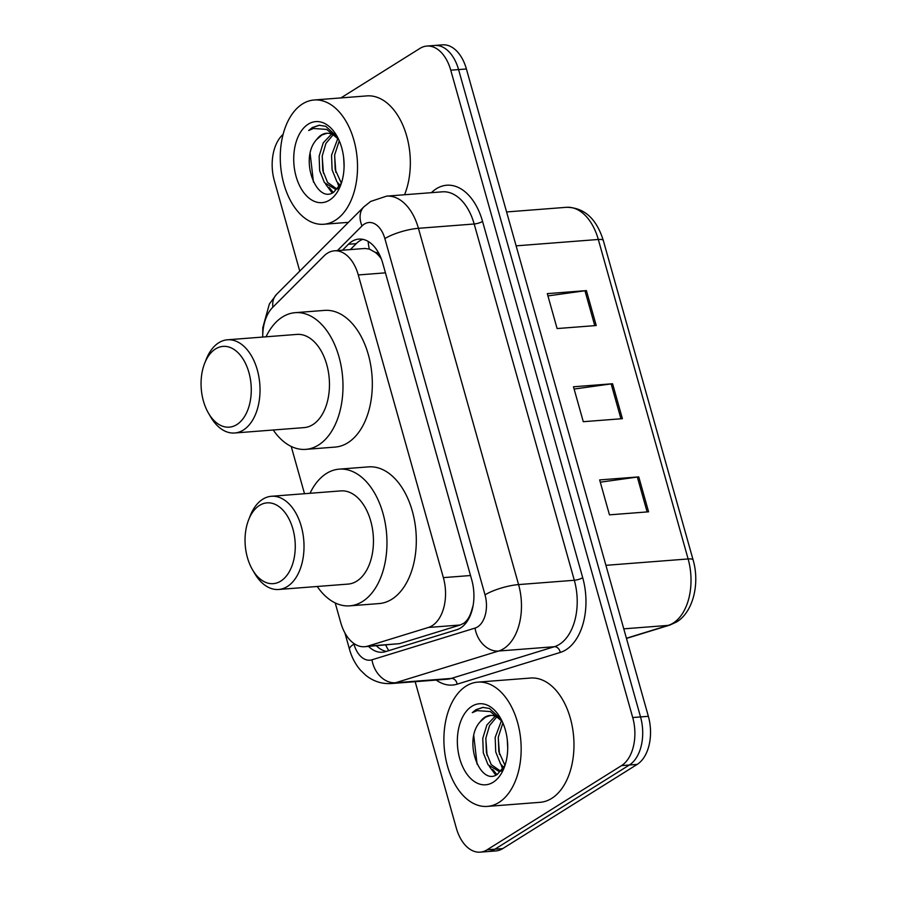 <?xml version="1.0" encoding="UTF-8"?>
<svg xmlns="http://www.w3.org/2000/svg" width="897" height="897" viewBox="0 0 897 897"><rect width="100%" height="100%" fill="white"/><g stroke="black" fill="none" stroke-linecap="round" stroke-linejoin="round"><path stroke-width="1.35" d="M335.209 602.93L340.737 622.585A37.394 23.075 -94.4 0 0 364.631 646.715L399.546 643.654L460.172 625.007L463.783 623.258C467.113 620.836 469.613 616.957 471.284 611.642L473.168 605.296M364.631 646.715A37.394 23.075 -94.4 0 0 367.759 646.12L428.385 627.463A37.394 23.075 -94.4 0 0 432.186 625.714A37.394 23.075 -94.4 0 0 443.365 577.623L358.284 274.953A37.394 23.075 -94.4 0 0 334.402 250.824A37.394 23.075 -94.4 0 0 323.974 255.993L272.576 307.492A37.394 23.075 -94.4 0 0 262.709 337.059M379.476 254.613A12.468 7.692 -94.4 0 0 375.238 252.36L369.385 249.097L364.944 248.458L334.402 250.824M375.238 252.36A37.394 23.075 85.6 0 1 381.303 258.863M291.222 446.448L304.509 493.709M368.566 646.412A37.394 23.075 -94.4 0 0 382.402 652.242A37.394 23.075 -94.4 0 0 385.531 651.648L456.764 629.728A37.394 23.075 -94.4 0 0 460.565 627.978A37.394 23.075 -94.4 0 0 471.744 579.888L382.739 263.213A37.394 23.075 -94.4 0 0 358.845 239.095A37.394 23.075 -94.4 0 0 348.417 244.253L342.486 250.196M340.894 97.919L419.931 48.416A37.394 23.075 85.6 0 1 426.86 46.061A37.394 23.075 85.6 0 1 450.754 70.19L632.71 717.533A37.394 23.075 85.6 0 1 621.531 765.612L487.116 849.795A37.394 23.075 85.6 0 1 480.187 852.15A37.394 23.075 85.6 0 1 456.293 828.021L415.165 681.698M299.755 271.118L274.336 180.678A37.394 23.075 85.6 0 1 283.082 134.415M426.86 46.061L442.513 44.85A37.394 23.075 85.6 0 1 466.406 68.979L648.363 716.322A37.394 23.075 85.6 0 1 637.173 764.401L502.757 848.584L494.931 849.19A37.394 23.075 85.6 0 1 488.002 851.545A37.394 23.075 85.6 0 0 494.931 849.19L629.358 765.006L494.931 849.19L487.116 849.795M648.363 716.322L640.536 716.927A37.394 23.075 85.6 0 1 629.358 765.006A37.394 23.075 85.6 0 0 640.536 716.927L458.58 69.585L640.536 716.927L632.71 717.533M434.686 45.455A37.394 23.075 85.6 0 1 458.58 69.585A37.394 23.075 85.6 0 0 434.686 45.455M350.312 249.59L356.244 243.648A37.394 23.075 85.6 0 1 362.803 239.331M386.315 651.401A37.394 23.075 85.6 0 1 376.392 645.806M547.932 295.909L584.967 290.763A9.968 2.411 -15.7 0 1 586.403 290.606L547.293 293.633L557.104 328.56L596.225 325.533L586.403 290.606M600.295 482.194L637.33 477.047A9.968 2.411 -15.7 0 1 638.765 476.89L599.656 479.917L609.467 514.844L648.587 511.817L638.765 476.89M574.114 389.051L611.149 383.905A9.968 2.411 -15.7 0 1 612.584 383.748L573.475 386.775L583.285 421.702L622.406 418.675L612.584 383.748M502.757 848.584A37.394 23.075 85.6 0 1 495.828 850.939L480.187 852.15M466.171 686.048A62.319 38.459 85.6 0 1 477.72 682.135A62.319 38.459 85.6 0 1 519.655 731.672A62.319 38.459 85.6 0 1 498.9 802.479A62.319 38.459 85.6 0 1 487.34 806.403A62.319 38.459 85.6 0 1 445.405 756.866A62.319 38.459 85.6 0 1 466.171 686.048M477.72 682.135L530.531 678.042A62.319 38.459 85.6 0 1 572.465 727.579A62.319 38.459 85.6 0 1 551.7 798.386A62.319 38.459 85.6 0 1 540.151 802.31L487.34 806.403M496.747 716.938L489.549 725.561L485.871 738.085L486.409 752.65L491.197 764.569L500.347 771.005M495.211 716.221L486.88 724.978L482.765 738.321L483.304 752.897L488.091 764.805L498.799 771.263L501.815 770.467M502.881 722.948L498.284 737.121L498.833 751.686L504.989 765.388M501.434 720.728L495.178 737.368L495.727 751.933L500.515 763.84L503.834 767.574M507.31 740.014L507.724 748.479M490.715 715.391L485.524 717.14L480.344 721.603C462.448 740.507 480.164 786.804 497.353 774.335L504.977 765.421M480.344 721.603A28.177 17.391 85.6 0 1 484.918 717.185A28.177 17.391 85.6 0 1 490.132 715.414A28.177 17.391 85.6 0 1 502.421 721.883M493.204 782.229A40.645 25.071 85.6 0 1 459.701 758.559A40.645 25.071 85.6 0 1 471.867 706.309A40.645 25.071 85.6 0 1 500.19 717.6A40.645 25.071 85.6 0 1 504.08 767.899A40.645 25.071 85.6 0 1 493.204 782.229M501.031 719.102L489.414 708.451L482.754 707.397L475.937 709.706L472.304 712.667L477.036 710.626L490.289 711.556L502.208 721.446M502.701 769.323A62.319 38.459 85.6 0 1 501.087 764.636M501.771 765.489L503.374 768.314M489.347 766.453L495.772 775.086M498.239 737.547L499.494 754.478M485.815 738.511L487.071 755.442M492.756 769.536L496.893 774.582M473.773 735.663L477.081 764.21M483.203 707.363L476.285 709.684L472.304 712.667M259.513 505.415A40.511 24.993 85.6 0 1 292.904 529.006A40.511 24.993 85.6 0 1 280.795 581.088A40.511 24.993 85.6 0 1 252.55 569.83A40.511 24.993 85.6 0 1 248.671 519.699A40.511 24.993 85.6 0 1 259.513 505.415M248.671 519.699L250.252 515.697A46.745 28.839 85.6 0 1 262.765 499.214A46.745 28.839 85.6 0 1 271.432 496.276A46.745 28.839 85.6 0 1 302.883 533.423A46.745 28.839 85.6 0 1 287.32 586.537A46.745 28.839 85.6 0 1 278.653 589.475A46.745 28.839 85.6 0 1 254.737 573.542L252.55 569.83M278.653 589.475L348.081 584.093A46.745 28.839 -94.4 0 0 356.748 581.155A46.745 28.839 -94.4 0 0 372.322 528.041A46.745 28.839 -94.4 0 0 340.871 490.894L271.432 496.276M310.014 493.283A68.553 42.305 85.6 0 1 326.474 473.459A68.553 42.305 85.6 0 1 339.178 469.142A68.553 42.305 85.6 0 1 385.306 523.635A68.553 42.305 85.6 0 1 362.478 601.528A68.553 42.305 85.6 0 1 349.774 605.845A68.553 42.305 85.6 0 1 317.235 586.481M339.178 469.142L368.521 466.877A68.553 42.305 85.6 0 1 414.649 521.359A68.553 42.305 85.6 0 1 391.81 599.263A68.553 42.305 85.6 0 1 379.106 603.569L349.774 605.845M215.538 348.933A40.511 24.993 85.6 0 1 248.918 372.524A40.511 24.993 85.6 0 1 236.808 424.606A40.511 24.993 85.6 0 1 208.575 413.349A40.511 24.993 85.6 0 1 204.684 363.218A40.511 24.993 85.6 0 1 215.538 348.933M204.684 363.218L206.276 359.215A46.745 28.839 85.6 0 1 218.79 342.732A46.745 28.839 85.6 0 1 227.446 339.795A46.745 28.839 85.6 0 1 258.897 376.942A46.745 28.839 85.6 0 1 243.334 430.055A46.745 28.839 85.6 0 1 234.666 432.993A46.745 28.839 85.6 0 1 210.75 417.06L208.575 413.349M234.666 432.993L304.105 427.611A46.745 28.839 -94.4 0 0 312.761 424.673A46.745 28.839 -94.4 0 0 328.336 371.571A46.745 28.839 -94.4 0 0 296.885 334.413L227.446 339.795M266.028 336.801A68.553 42.305 85.6 0 1 282.488 316.977A68.553 42.305 85.6 0 1 295.191 312.672A68.553 42.305 85.6 0 1 341.331 367.153A68.553 42.305 85.6 0 1 318.491 445.047A68.553 42.305 85.6 0 1 305.787 449.363A68.553 42.305 85.6 0 1 273.249 430.011M295.191 312.672L324.535 310.396A68.553 42.305 85.6 0 1 370.663 364.888A68.553 42.305 85.6 0 1 347.823 442.782A68.553 42.305 85.6 0 1 335.119 447.087L305.787 449.363M302.536 103.906A62.319 38.459 85.6 0 1 314.085 99.993A62.319 38.459 85.6 0 1 356.019 149.53A62.319 38.459 85.6 0 1 335.265 220.337A62.319 38.459 85.6 0 1 323.716 224.261A62.319 38.459 85.6 0 1 281.781 174.724A62.319 38.459 85.6 0 1 302.536 103.906M314.085 99.993L366.895 95.901A62.319 38.459 85.6 0 1 404.222 128.563A62.319 38.459 85.6 0 1 404.558 194.75M333.112 134.797L325.925 143.419L322.236 155.943L322.774 170.508L327.562 182.427L336.711 188.863M331.576 134.079L323.245 142.836L319.13 156.179L319.668 170.755L324.456 182.663L335.175 189.121L338.18 188.325M339.257 140.807L334.659 154.979L335.198 169.544L341.365 183.246L333.718 192.193C316.529 204.662 298.813 158.365 316.708 139.461A28.177 17.391 85.6 0 1 321.283 135.043A28.177 17.391 85.6 0 1 326.508 133.272A28.177 17.391 85.6 0 1 338.786 139.741M337.799 138.587L331.554 155.226L332.092 169.791L336.88 181.699L340.198 185.432M343.686 157.872L344.089 166.337M327.08 133.249L321.888 134.999L316.708 139.461M329.569 200.087A40.645 25.071 85.6 0 1 296.077 176.417A40.645 25.071 85.6 0 1 308.232 124.167A40.645 25.071 85.6 0 1 336.554 135.458A40.645 25.071 85.6 0 1 340.456 185.757A40.645 25.071 85.6 0 1 329.569 200.087M337.395 136.961L325.779 126.309L319.119 125.255L312.313 127.565L308.68 130.525L313.401 128.484L326.665 129.415L338.573 139.304M339.066 187.181A62.319 38.459 85.6 0 1 337.451 182.495M338.135 183.347L339.739 186.172M325.723 184.311L332.137 192.945M334.603 155.405L335.859 172.336M322.191 156.37L323.447 173.3M329.121 187.395L333.258 192.44M310.138 153.522L313.445 182.069M319.567 125.221L312.661 127.542L308.68 130.525M460.172 625.007L428.385 627.463M368.219 241.45A37.394 26.002 44.9 0 0 369.385 249.097M385.755 645.078A37.394 29.141 72.9 0 0 388.771 650.65M471.284 611.642A37.394 29.141 72.9 0 0 471.474 612.27M470.521 575.526L443.365 577.623M399.546 643.654L367.759 646.12M385.441 272.845L358.284 274.953M353.743 643.373L353.945 644.113A24.925 15.384 -94.4 0 0 371.963 659.8L475.029 628.091A24.925 15.384 -94.4 0 0 477.552 626.925A24.925 15.384 -94.4 0 0 485.019 594.868L384.869 238.602A24.925 15.384 -94.4 0 0 364.328 224.082A24.925 15.384 -94.4 0 0 361.996 225.954L337.407 250.588M384.869 238.602A24.925 6.032 164.3 0 1 418.428 228.309L518.578 584.586A49.862 30.767 85.6 0 1 503.666 648.688A49.862 30.767 85.6 0 1 498.597 651.031L554.346 646.715A49.862 30.767 -94.4 0 0 559.403 644.371A49.862 30.767 -94.4 0 0 574.315 580.269L474.177 223.992A49.862 30.767 -94.4 0 0 442.322 191.823L386.573 196.14A49.862 30.767 85.6 0 1 418.428 228.309L474.177 223.992A6.234 1.502 -15.7 0 0 482.564 221.424L582.702 577.69A6.234 1.502 -15.7 0 1 574.315 580.269L518.578 584.586A24.925 6.032 164.3 0 0 485.019 594.868M386.573 196.14L370.652 201.444L363.902 206.837A24.925 17.335 44.9 0 0 361.996 225.954M582.702 577.69A56.085 34.613 85.6 0 1 565.929 649.82A56.085 34.613 85.6 0 1 560.233 652.444L457.178 684.164A56.085 34.613 85.6 0 1 436.189 680.072M431.401 192.676A56.085 34.613 85.6 0 1 482.564 221.424M621.531 765.612L637.173 764.401M450.754 70.19L466.406 68.979M475.029 628.091A24.925 19.431 72.9 0 0 498.597 651.031L395.543 682.74L451.281 678.424L554.346 646.715A6.234 4.855 -107.1 0 1 560.233 652.444M371.963 659.8A24.925 19.431 72.9 0 0 395.543 682.74A49.862 30.767 85.6 0 1 391.361 683.536L447.098 679.22A49.862 30.767 -94.4 0 0 451.281 678.424A6.234 4.855 -107.1 0 1 457.178 684.164M363.902 206.837L276.545 294.384A24.925 17.335 44.9 0 0 272.89 307.189M353.945 644.113A24.925 6.032 164.3 0 0 349.516 649.35C351.725 657.333 355.425 664.318 360.583 670.306L365.841 675.34C373.399 681.372 381.898 684.108 391.361 683.536M356.244 243.648L348.417 244.253M626.42 638.249L668.142 625.4A49.862 30.767 -94.4 0 0 673.198 623.067A49.862 30.767 -94.4 0 0 688.122 558.954A12.468 3.016 -15.7 0 1 693.112 559.975C700.008 583.51 693.19 612.09 676.551 621.991L669.801 625.086L626.465 638.429M669.801 625.086A12.468 9.71 72.9 0 1 668.142 625.4L623.774 628.842M605.923 565.323L688.122 558.954L598.31 239.477A49.862 30.767 -94.4 0 0 566.467 207.308C584.149 207.499 596.438 218.565 603.311 240.486A12.468 3.016 164.3 0 0 598.31 239.477L516.111 245.845M611.149 383.905L620.948 418.787M637.33 477.047L647.129 511.929M584.967 290.763L594.767 325.645M276.545 294.384L269.358 304.016L262.787 327.753L262.754 334.536M344.885 632.901L349.516 649.35M603.311 240.486L693.112 559.975M566.467 207.308L506.592 211.95M498.799 771.263L501.3 771.072M335.175 189.121L337.664 188.931M323.716 224.261L348.428 222.344"/></g></svg>
